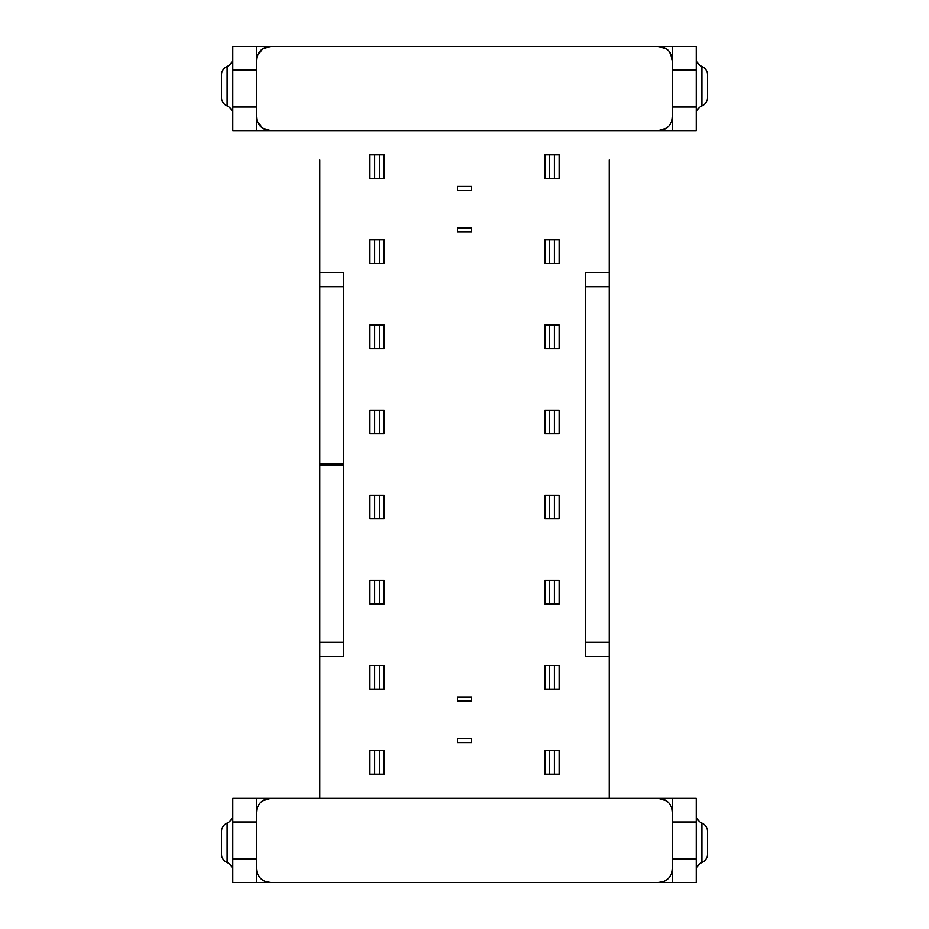 <?xml version="1.0" encoding="UTF-8"?>
<svg xmlns="http://www.w3.org/2000/svg" width="929" height="929" viewBox="0 0 929 929"><rect width="100%" height="100%" fill="white"/><g stroke="black" fill="none" stroke-linecap="round" stroke-linejoin="round"><path stroke-width="1.39" d="M609.215 169.798L609.215 174.129M620.131 46.45L585.56 46.45M609.215 272.499L585.56 272.499L585.56 656.501L609.215 656.501L609.215 159.951M609.215 656.501L609.215 798.371L319.785 798.371L319.785 769.049M609.215 769.049L609.215 798.371L620.131 798.371M609.215 754.871L609.215 759.202M447.313 46.45A127.679 127.679 0 0 1 447.476 46.45L481.524 46.45A127.679 127.679 0 0 1 481.686 46.45M319.785 759.202L319.785 754.871M308.869 798.371L319.785 798.371L319.785 159.951M308.869 46.45L343.44 46.45M319.785 174.129L319.785 169.798M481.71 882.55A127.679 127.679 0 0 1 481.524 882.55L447.476 882.55A127.679 127.679 0 0 1 447.29 882.55M270.56 798.371L232.773 798.371L232.773 858.907L256.416 858.907L256.416 882.55L270.606 882.55A14.19 14.19 0 0 1 256.416 868.36L256.671 871.019M672.317 871.1L672.584 868.36A14.19 14.19 0 0 1 658.394 882.55L270.606 882.55L264.614 881.226L264.614 882.55M664.386 882.55L664.386 881.226L658.394 882.55L672.584 882.55L672.584 798.371L270.606 798.371L262.628 800.833M254.616 882.55L232.773 882.55L232.773 858.907M259.388 877.046L257.228 873.086M262.628 880.1L264.614 881.226M259.539 803.69L257.252 807.777M256.683 809.879L256.416 812.561A14.19 14.19 0 0 1 270.606 798.371M319.785 272.499L343.44 272.499L343.44 656.501L319.785 656.501M457.405 228.046L471.595 228.046L471.595 231.832L457.405 231.832L457.405 228.046L457.405 231.832M457.405 738.787L471.595 738.787L471.595 742.573L457.405 742.573L457.405 738.787L457.405 742.573L471.595 742.573L471.595 738.787M457.405 700.954L471.595 700.954L471.595 697.168L457.405 697.168L457.405 700.954L457.405 697.168M457.405 190.213L471.595 190.213L471.595 186.427L457.405 186.427L457.405 190.213L457.405 186.427M384.107 154.748L384.107 178.391L384.107 154.748L379.38 154.748L379.38 178.391L384.107 178.391M384.107 239.868L384.107 263.511L384.107 239.868L379.38 239.868L379.38 263.511L384.107 263.511M384.107 324.987L384.107 348.642L384.107 324.987L379.38 324.987L379.38 348.642L384.107 348.642M384.107 410.119L384.107 433.762L384.107 410.119L379.38 410.119L379.38 433.762L384.107 433.762M384.107 495.238L384.107 518.881L384.107 495.238L379.38 495.238L379.38 518.881L384.107 518.881M384.107 580.358L384.107 604.013L384.107 580.358L379.38 580.358L379.38 604.013L384.107 604.013M384.107 665.489L384.107 689.132L384.107 665.489L379.38 665.489L379.38 689.132L384.107 689.132M384.107 750.609L384.107 774.252L384.107 750.609L379.38 750.609L379.38 774.252L384.107 774.252M343.44 464.976L319.785 464.976L319.785 464.024L343.44 464.024M256.683 57.9L256.416 60.64A14.19 14.19 0 0 1 270.606 46.45L232.773 46.45L232.773 130.629L696.227 130.629L696.227 46.45L658.394 46.45A14.19 14.19 0 0 1 672.584 60.64L669.612 51.954M257.252 121.223L262.628 128.179L270.606 130.629A14.19 14.19 0 0 1 256.416 116.439L256.706 119.249M666.372 48.9L658.394 46.45L270.606 46.45L262.628 48.9L257.228 55.903M600.726 46.45L585.63 46.45M672.584 46.45L672.584 130.629M672.317 119.121L672.584 116.439A14.19 14.19 0 0 1 658.394 130.629L666.372 128.179M669.461 125.31L671.748 121.223M256.416 130.629L256.416 46.45M221.427 75.133A9.453 9.453 0 0 1 227.106 66.47A9.453 9.453 0 0 0 221.427 75.133L221.427 96.662M227.106 66.47A9.453 9.453 0 0 0 232.773 57.795A9.453 9.453 0 0 1 227.106 66.47L227.106 105.883A9.453 9.453 0 0 1 221.427 97.208M232.773 114.546A9.453 9.453 0 0 0 227.106 105.883M707.573 75.133L707.573 97.208L707.573 75.133A9.453 9.453 0 0 0 701.894 66.47L701.894 105.883A9.453 9.453 0 0 0 696.227 114.546A9.453 9.453 0 0 1 701.894 105.883A9.453 9.453 0 0 0 707.573 97.208A9.453 9.453 0 0 1 701.894 105.883M696.227 57.795A9.453 9.453 0 0 0 701.894 66.47M471.595 231.832L471.595 228.046M471.595 700.954L471.595 697.168M471.595 190.213L471.595 186.427M554.358 154.748L544.893 154.748L544.893 178.391L559.084 178.391L559.084 154.748L554.358 154.748L554.358 178.391M549.62 154.748L549.62 178.391M554.358 239.868L544.893 239.868L544.893 263.511L559.084 263.511L559.084 239.868L554.358 239.868L554.358 263.511M549.62 239.868L549.62 263.511M554.358 324.987L544.893 324.987L544.893 348.642L559.084 348.642L559.084 324.987L554.358 324.987L554.358 348.642M549.62 324.987L549.62 348.642M554.358 410.119L544.893 410.119L544.893 433.762L559.084 433.762L559.084 410.119L554.358 410.119L554.358 433.762M549.62 410.119L549.62 433.762M554.358 495.238L544.893 495.238L544.893 518.881L559.084 518.881L559.084 495.238L554.358 495.238L554.358 518.881M549.62 495.238L549.62 518.881M554.358 580.358L544.893 580.358L544.893 604.013L559.084 604.013L559.084 580.358L554.358 580.358L554.358 604.013M549.62 580.358L549.62 604.013M554.358 665.489L544.893 665.489L544.893 689.132L559.084 689.132L559.084 665.489L554.358 665.489L554.358 689.132M549.62 665.489L549.62 689.132M554.358 750.609L544.893 750.609L544.893 774.252L559.084 774.252L559.084 750.609L554.358 750.609L554.358 774.252M549.62 750.609L549.62 774.252M379.38 154.748L369.916 154.748L369.916 178.391L379.38 178.391M374.642 154.748L374.642 178.391M379.38 239.868L369.916 239.868L369.916 263.511L379.38 263.511M374.642 239.868L374.642 263.511M379.38 324.987L369.916 324.987L369.916 348.642L379.38 348.642M374.642 324.987L374.642 348.642M379.38 410.119L369.916 410.119L369.916 433.762L379.38 433.762M374.642 410.119L374.642 433.762M379.38 495.238L369.916 495.238L369.916 518.881L379.38 518.881M374.642 495.238L374.642 518.881M379.38 580.358L369.916 580.358L369.916 604.013L379.38 604.013M374.642 580.358L374.642 604.013M379.38 665.489L369.916 665.489L369.916 689.132L379.38 689.132M374.642 665.489L374.642 689.132M379.38 750.609L369.916 750.609L369.916 774.252L379.38 774.252M374.642 750.609L374.642 774.252M672.584 882.55L696.227 882.55L696.227 798.371L672.584 798.371M666.372 800.833L658.394 798.371A14.19 14.19 0 0 1 672.584 812.561L672.294 809.751M664.386 881.226L666.372 880.1M671.772 873.097L669.6 877.057M671.748 807.777L669.426 803.643M256.416 858.907L256.416 798.371M227.106 862.53A9.453 9.453 0 0 1 232.773 871.205A9.453 9.453 0 0 0 227.106 862.53A9.453 9.453 0 0 1 221.427 853.867A9.453 9.453 0 0 0 227.106 862.53L227.106 823.117A9.453 9.453 0 0 0 232.773 814.454A9.453 9.453 0 0 1 227.106 823.117A9.453 9.453 0 0 0 221.427 831.792L221.427 853.867M221.427 853.31L221.427 831.792A9.453 9.453 0 0 1 227.106 823.117M696.227 814.454A9.453 9.453 0 0 0 701.894 823.117L701.894 862.53A9.453 9.453 0 0 0 707.573 853.867A9.453 9.453 0 0 1 701.894 862.53A9.453 9.453 0 0 0 696.227 871.205A9.453 9.453 0 0 1 701.894 862.53A9.453 9.453 0 0 0 707.573 853.867L707.573 832.338M701.894 823.117A9.453 9.453 0 0 1 707.573 831.792M343.37 798.371L328.274 798.371M256.416 882.55L232.773 882.55M264.614 798.371L264.614 799.706M319.785 642.311L343.44 642.311M343.44 286.689L319.785 286.689M264.614 129.294L264.614 130.629M264.614 46.45L264.614 47.774M672.584 106.986L696.227 106.986M664.386 47.774L664.386 46.45M664.386 130.629L664.386 129.294M232.773 106.986L256.416 106.986M256.416 70.093L232.773 70.093M696.227 70.093L672.584 70.093M609.215 286.689L585.56 286.689M585.56 642.311L609.215 642.311M696.227 822.014L672.584 822.014M672.584 858.907L696.227 858.907M664.386 799.706L664.386 798.371M256.416 822.014L232.773 822.014M701.894 862.53A9.453 9.453 0 0 0 696.227 871.205"/></g></svg>
